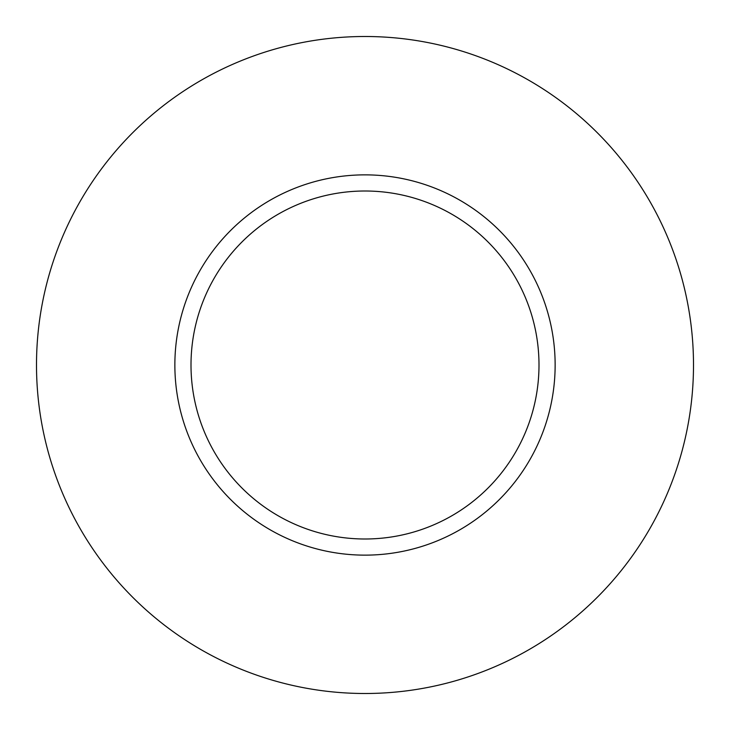 <?xml version="1.0" encoding="UTF-8"?>
<svg xmlns="http://www.w3.org/2000/svg" width="730" height="730" viewBox="0 0 730 730"><rect width="100%" height="100%" fill="white"/><g stroke="black" fill="none" stroke-linecap="round" stroke-linejoin="round"><path stroke-width="1.09" d="M365 36.5A328.5 328.5 0 0 1 693.5 365A328.5 328.5 0 0 1 365 693.5A328.5 328.5 0 0 1 36.5 365A328.5 328.5 0 0 1 365 36.5M365 174.862A190.138 190.138 0 0 0 174.862 365A190.138 190.138 0 0 0 365 555.138A190.138 190.138 0 0 0 555.138 365A190.138 190.138 0 0 0 365 174.862M365 191.004A173.995 173.995 0 0 0 191.004 365A173.995 173.995 0 0 0 365 538.995A173.995 173.995 0 0 0 538.995 365A173.995 173.995 0 0 0 365 191.004"/></g></svg>
